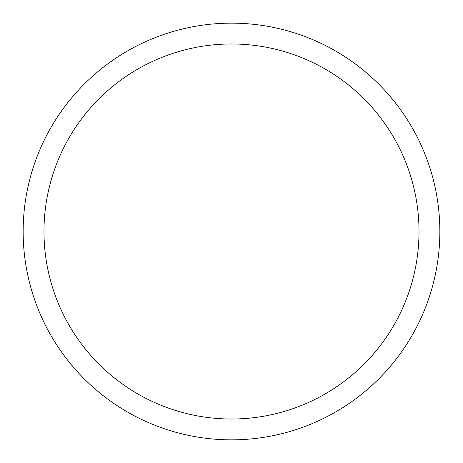 <?xml version="1.0" encoding="UTF-8"?>
<svg xmlns="http://www.w3.org/2000/svg" width="463" height="463" viewBox="0 0 463 463"><rect width="100%" height="100%" fill="white"/><g stroke="black" fill="none" stroke-linecap="round" stroke-linejoin="round"><path stroke-width="0.69" d="M231.5 23.15A208.35 208.35 0 0 1 439.85 231.5A208.35 208.35 0 0 1 231.5 439.85A208.35 208.35 0 0 1 23.15 231.5A208.35 208.35 0 0 1 231.5 23.15M231.5 43.985A187.515 187.515 0 0 1 419.015 231.5A187.515 187.515 0 0 1 231.5 419.015A187.515 187.515 0 0 1 43.985 231.5A187.515 187.515 0 0 1 231.5 43.985"/></g></svg>
